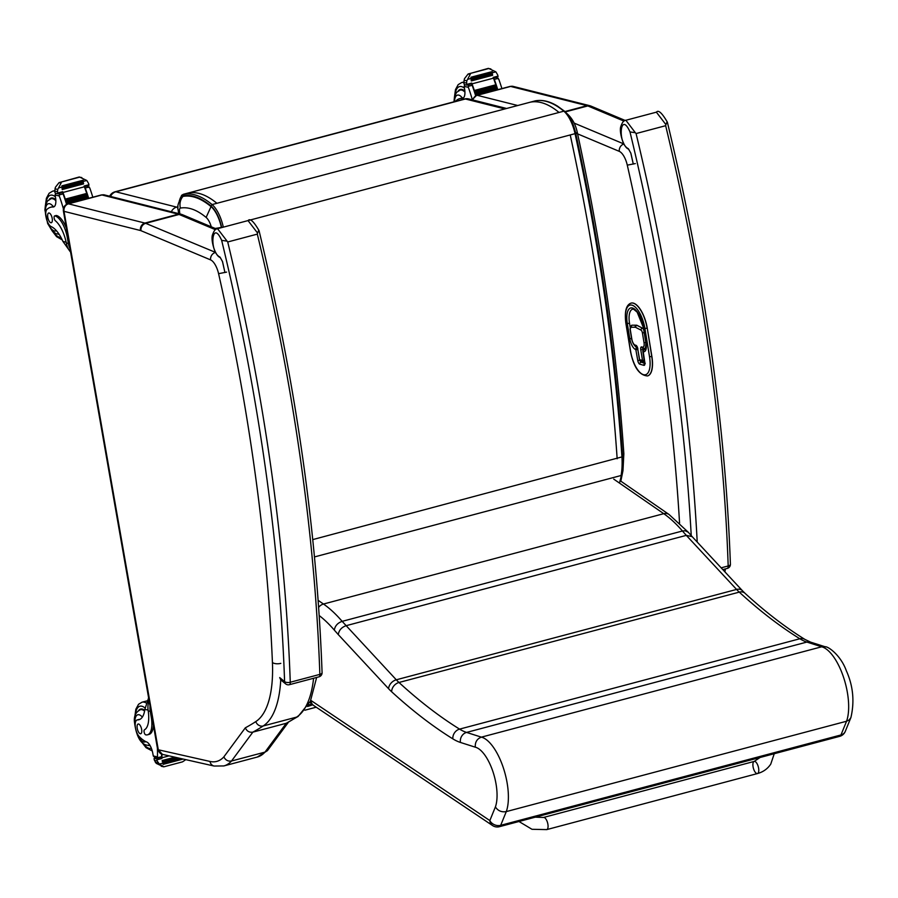 <?xml version="1.0" encoding="UTF-8"?>
<svg xmlns="http://www.w3.org/2000/svg" width="898" height="898" viewBox="0 0 898 898"><rect width="100%" height="100%" fill="white"/><g stroke="black" fill="none" stroke-linecap="round" stroke-linejoin="round"><path stroke-width="1.35" d="M314.48 556.928L621.079 475.513L621.618 474.38L619.519 483.113M312.762 539.597L622.494 456.768L621.977 457.486A57.001 23.18 75.1 0 1 621.079 475.513M215.161 228.429A12.572 1.257 167.7 0 0 221.379 227.362A23.337 9.485 -104.9 0 0 211.03 206.596C200.95 198.256 191.588 194.866 182.956 196.415A14.761 6.005 -104.9 0 0 181.306 197.459C178.062 203.049 177.018 207.214 178.152 209.93L179.521 211.277A4.131 1.684 75.1 0 1 180.386 208.089C188.299 206.675 196.875 209.773 206.125 217.417A12.695 5.163 75.1 0 1 211.266 226.79M211.03 206.596L206.125 217.417M575.708 133.23A12.572 1.257 -12.3 0 0 577.246 132.242C601.245 242.494 616.78 349.67 623.852 453.782L622.976 470.653L622.067 472.932M623.852 453.804L622.583 456.206M577.246 132.242C575.663 124.676 572.385 118.603 567.435 114.001A12.572 9.934 130.1 0 0 567.413 113.99A12.572 9.934 130.1 0 0 566.93 113.608M506.584 108.467L468.778 98.948A8.374 7.465 104.1 0 0 465.355 98.982A8.374 3.412 -104.9 0 0 464.58 98.982L115.056 191.79A8.374 3.412 75.1 0 1 115.831 191.79A8.374 7.465 104.1 0 0 110.533 196.449M171.338 211.771A8.374 7.465 -75.9 0 1 176.648 207.112A8.374 3.412 75.1 0 1 177.995 207.921M308.351 705.132L312.033 703.953M312.796 704.807L307.543 706.501M158.239 749.684L162.403 754.365A6.196 5.545 -77.3 0 1 158.295 749.774L64.016 211.344L140.458 230.517A14.75 5.994 75.1 0 1 140.997 230.696L210.603 259.892A14.75 5.994 75.1 0 1 218.584 273.677A1001.248 407.232 75.1 0 1 272.431 662.522A102.709 41.779 75.1 0 1 255.829 721.577A835.252 339.713 75.1 0 1 245.311 727.829L223.849 756.891A77.576 31.553 75.1 0 1 209.986 761.448L158.295 749.774M162.403 754.365L214.094 766.039L223.827 765.938A83.783 34.079 -104.9 0 0 231.538 760.999L252.854 732.139C249.397 732.678 246.883 731.241 245.311 727.829M288.393 722.273L267.413 750.661L264.977 752.12L231.538 760.999C228.092 761.56 225.521 760.191 223.849 756.891M255.829 721.577A6.196 5.613 -123 0 0 263.193 725.977A841.448 342.239 -104.9 0 1 252.854 732.139L286.282 723.26L264.977 752.12A83.783 34.079 75.1 0 1 257.266 757.059L267.413 750.661M298.114 716.447L286.282 723.26A841.448 342.239 75.1 0 0 296.632 717.098A6.196 5.613 57 0 0 298.114 716.447L310.394 701.181L316.646 677.451M501.892 88.588A89.059 36.223 -104.9 0 0 498.794 79.248L495.651 77.486M493.473 78.148A1.976 0.808 75.1 0 1 494.315 79.406A89.059 36.223 75.1 0 1 497.75 89.688M488.568 68.394L495.864 71.851L497.672 74.882A7.049 2.874 75.1 0 0 498.02 76.106L493.204 77.385A7.049 2.874 75.1 0 0 493.473 78.16A89.059 36.223 75.1 0 1 495.808 84.816M496.179 85.927A89.059 36.223 75.1 0 1 496.639 87.342M496.976 88.431A89.059 36.223 75.1 0 1 497.402 89.789M493.473 78.16L472.022 83.851A89.059 36.223 75.1 0 1 475.951 95.514M471.203 83.997A79.821 32.463 75.1 0 0 471.192 83.985A1.976 0.808 75.1 0 1 472.157 85.288A89.059 36.223 75.1 0 1 475.614 95.659M472.157 85.288L468.206 86.343L468.352 87.331A89.059 36.223 75.1 0 1 472.281 99.454M495.73 84.816L474.425 90.462A89.059 36.223 75.1 0 1 474.829 91.686L496.134 86.028L495.73 84.816M496.549 87.319L475.244 92.977A89.059 36.223 75.1 0 1 475.626 94.2L496.931 88.543L496.549 87.319M490.869 68.955L488.635 68.551L470.586 73.355L470.182 74.444L468.139 73.984L464.468 78.665L463.862 82.515A7.049 2.874 75.1 0 1 463.952 83.682L464.367 84.569L466.825 85.13L471.686 83.851L466.926 85.097M472.022 83.851A7.049 2.874 75.1 0 1 471.753 83.076L466.949 84.356A7.049 2.874 75.1 0 1 466.612 83.132L466.814 80.82L470.182 74.444M488.635 68.551L468.139 73.984M488.231 68.394L470.586 73.355M471.181 78.485L492.486 72.828L492.261 71.582L470.956 77.239L471.068 78.463A7.049 2.874 75.1 0 1 471.068 78.44L467.566 79.361M492.486 72.828L471.27 78.407M471.349 80.921L492.654 75.264L492.43 74.029L471.124 79.686L471.304 80.921A7.049 2.874 75.1 0 1 471.124 79.686M492.654 75.264L471.394 80.899M475.244 92.977L475.626 94.2M474.425 90.462L474.829 91.686M498.02 76.106L497.941 76.88L493.44 78.059L497.941 76.88M466.949 84.356L466.881 85.13M470.956 77.239A3.3 1.347 75.1 0 1 471.068 78.44M471.753 83.076L471.686 83.851M455.567 101.373A9.227 3.76 75.1 0 1 456.263 100.554A46.18 18.779 75.1 0 1 459.709 98.634A46.18 18.779 75.1 0 1 462.088 98.387A10.776 4.378 75.1 0 0 462.638 98.331A10.776 4.378 75.1 0 0 464.693 89.587A59.369 24.145 75.1 0 0 464.176 86.388A2.088 1.841 101.3 0 1 464.154 86.275L464.895 84.693M468.206 86.343L468.879 84.592M458.272 90.878A18.847 7.667 75.1 0 1 460.292 89.43A18.847 7.667 75.1 0 1 464.872 91.08M459.709 98.634L461.639 98.129A46.18 18.779 75.1 0 1 462.358 97.972L463.525 97.815M55.822 193.317L55.081 194.888A2.088 1.841 101.3 0 0 55.104 195.012A59.369 24.145 75.1 0 1 55.62 198.211A10.776 4.378 75.1 0 1 53.566 206.955A10.776 4.378 75.1 0 1 53.016 207.011A46.18 18.779 75.1 0 0 50.636 207.258A46.18 18.779 75.1 0 0 47.19 209.178A9.227 3.76 75.1 0 0 46.269 218.124A9.227 3.76 75.1 0 0 51.253 226.655A29.207 11.876 75.1 0 1 62.961 241.472L70.145 251.541M69.954 248.477A19.004 16.983 -77.3 0 1 68.349 243.448L67.361 237.824A20.564 8.363 -104.9 0 0 54.879 215.913A2.627 1.066 -104.9 0 0 54.655 215.913A2.627 1.066 -104.9 0 0 54.149 218.079A2.627 1.066 -104.9 0 0 55.407 220.807A23.741 9.653 -104.9 0 1 66.306 242.988L68.349 243.448M70.572 252.046A19.004 16.983 102.7 0 1 66.62 244.379L66.306 242.988M92.82 197.212A89.059 36.223 -104.9 0 0 89.721 187.862L86.578 186.111M86.736 193.44A89.059 36.223 75.1 0 0 84.401 186.784A1.976 0.808 75.1 0 1 85.243 188.03A89.059 36.223 75.1 0 1 88.678 198.312M87.106 194.552A89.059 36.223 75.1 0 1 87.566 195.966M87.903 197.055A89.059 36.223 75.1 0 1 88.318 198.402M79.495 177.018L86.792 180.476L88.599 183.506A7.049 2.874 75.1 0 0 88.936 184.73L84.131 186.009A7.049 2.874 75.1 0 0 84.401 186.784L62.95 192.475A89.059 36.223 75.1 0 1 66.901 204.194M62.119 192.599A79.821 32.463 75.1 0 1 62.119 192.61A1.976 0.808 75.1 0 1 63.085 193.912A89.059 36.223 75.1 0 1 66.564 204.362M63.085 193.912L59.133 194.956L59.279 195.955A89.059 36.223 75.1 0 1 63.388 208.718M86.657 193.429L65.352 199.087A89.059 36.223 75.1 0 1 65.756 200.31L87.061 194.653L86.657 193.429M87.476 195.944L66.171 201.601A89.059 36.223 75.1 0 1 66.553 202.813L87.858 197.156L87.476 195.944M81.797 177.568L79.563 177.175L61.502 181.968L61.109 183.069L59.066 182.608L55.395 187.289L54.789 191.128A7.049 2.874 75.1 0 1 54.879 192.307L55.294 193.193L57.741 193.755L62.613 192.475L57.854 193.721M62.95 192.475A7.049 2.874 75.1 0 1 62.68 191.701L57.876 192.98A7.049 2.874 75.1 0 1 57.528 191.745L57.741 189.444L61.109 183.069M79.563 177.175L59.066 182.608M79.159 177.007L61.502 181.968M56.002 215.61A2.627 1.066 75.1 0 1 56.204 215.498A2.627 1.066 75.1 0 1 56.428 215.498A20.564 8.363 75.1 0 1 66.43 228.35M62.108 187.11L83.413 181.452L83.177 180.206L61.883 185.864L61.996 187.087A7.049 2.874 75.1 0 1 61.996 187.053L58.493 187.985M83.413 181.452L62.198 187.031M83.581 183.888L62.321 189.523L83.581 183.888L83.357 182.642L62.052 188.299L62.231 189.545A7.049 2.874 75.1 0 1 62.052 188.299M66.171 201.601L66.553 202.813M65.352 199.087L65.756 200.31M88.936 184.73L88.868 185.504L84.367 186.683L88.868 185.504M57.876 192.98L57.798 193.755M61.883 185.864A3.3 1.347 75.1 0 1 61.996 187.053M62.68 191.701L62.613 192.475M59.133 194.956L59.807 193.216M59.257 234.501A18.847 7.667 75.1 0 1 59.246 234.501A18.847 7.667 75.1 0 1 58.415 234.232M49.199 199.502A18.847 7.667 75.1 0 1 51.208 198.054A18.847 7.667 75.1 0 1 55.788 199.704M50.636 207.258L52.555 206.753A46.18 18.779 75.1 0 1 53.285 206.596L54.452 206.428M49.154 213.017A5.029 2.043 -104.9 0 0 48.705 213.017A5.029 2.043 -104.9 0 0 48.021 218.405A5.029 2.043 -104.9 0 0 51.287 222.738A5.029 2.043 -104.9 0 0 52.095 217.866A5.029 2.043 -104.9 0 0 49.154 213.017M148.608 697.869L144.859 709.375A29.207 11.876 75.1 0 1 138.943 719.725A29.207 11.876 75.1 0 1 137.574 719.882L139.504 719.377A9.227 3.76 75.1 0 0 139.067 719.433L137.147 719.938A9.227 3.76 75.1 0 1 137.574 719.882M149.068 700.474A19.004 16.983 102.7 0 0 148.024 709.476L148.204 710.89A23.741 9.653 -104.9 0 1 144.488 729.771A2.627 1.066 -104.9 0 0 144.185 732.398A2.627 1.066 -104.9 0 0 145.701 734.822A20.564 8.363 -104.9 0 0 147.497 734.811A20.564 8.363 -104.9 0 0 151.223 716.974L150.247 711.351A19.004 16.983 -77.3 0 1 150.022 705.951M157.397 748.113A89.059 36.223 75.1 0 1 157.464 756.902L158.699 758.215L160.989 757.609A1.976 0.808 -104.9 0 0 161.157 757.609A1.976 0.808 -104.9 0 0 161.584 756.655A89.059 36.223 -104.9 0 0 161.629 754.14M163.863 766.735L159.328 764.052L157.161 760.943A7.049 2.874 -104.9 0 1 157.083 759.775L161.887 758.496A7.049 2.874 -104.9 0 1 161.887 757.777A89.059 36.223 -104.9 0 0 161.988 754.253M137.147 719.938A9.227 3.76 75.1 0 0 135.362 727.29A9.227 3.76 75.1 0 0 139.56 736.899A46.18 18.779 75.1 0 0 146.655 741.984A10.776 4.378 75.1 0 1 152.682 752.726A59.369 24.145 75.1 0 1 153.289 755.959A2.088 1.841 100.6 0 0 153.311 756.071L155.163 757.62L158.25 758.316M157.633 757.71L158.699 758.215L157.633 757.71L161.584 756.655M163.863 766.813L182.496 761.863L185.796 759.652M163.526 766.802L156.23 763.356L154.422 760.325A7.049 2.874 -104.9 0 0 154.086 759.091L154.153 758.327L156.084 757.822M153.39 725.191A20.564 8.363 75.1 0 1 149.057 734.396L147.497 734.811M162.807 763.098A7.049 2.874 -104.9 0 0 162.819 763.12A3.3 1.347 -104.9 0 1 163.133 764.366L183.147 759.046L163.144 764.355L162.807 763.098L180.397 758.428M162.168 760.539A7.049 2.874 -104.9 0 0 162.437 761.807L177.557 757.789L162.437 761.807L162.168 760.539L174.841 757.171M157.083 759.775L156.656 758.877L154.209 758.327M161.887 758.496L161.27 757.553M144.724 710.284A18.847 7.667 -104.9 0 0 142.299 709.05A18.847 7.667 -104.9 0 0 140.649 709.061A18.847 7.667 -104.9 0 0 138.64 710.509M147.856 745.239A18.847 7.667 -104.9 0 0 150.056 745.553M140.29 733.745A5.029 2.043 -104.9 0 0 140.728 733.745A5.029 2.043 -104.9 0 0 141.413 728.357A5.029 2.043 -104.9 0 0 138.146 724.024A5.029 2.043 -104.9 0 0 137.338 728.895A5.029 2.043 -104.9 0 0 140.29 733.745M845.276 731.41L845.276 731.41A8.374 6.735 -157.8 0 1 840.966 734.957A8.374 3.412 75.1 0 1 839.664 736.349A8.374 8.374 0 0 0 845.276 731.41L850.844 717.715L849.104 720.005L846.556 721.24L506.281 811.601A42.599 17.32 -104.9 0 0 503.262 767.588A42.599 17.32 -104.9 0 0 481.395 737.146L466.567 732.42A100.531 40.893 75.1 0 1 459.574 729.12A815.058 331.508 75.1 0 1 398.993 682.48A67.024 27.266 75.1 0 1 396.287 679.797L342.16 621.349A156.948 63.837 -104.9 0 0 323.482 604.028L318.15 600.347M825.475 646.874L821.67 646.796A42.599 17.32 75.1 0 1 843.536 677.238A42.599 17.32 75.1 0 1 846.556 721.24L840.966 734.957L500.691 825.318A8.374 6.735 -157.8 0 1 489.837 820.57A8.374 6.948 123.9 0 0 492.564 825.554L492.564 825.554A8.374 8.374 0 0 0 499.389 826.699A8.374 3.412 75.1 0 0 500.691 825.318L506.281 811.601C501.578 812.398 497.952 810.838 495.393 806.932L489.837 820.57L310.764 700.339M825.071 646.762C828.057 646.178 840.842 655.327 846.343 670.772C853.122 685.836 854.649 701.417 850.922 717.524L850.844 717.715M319.205 615.568A148.574 60.424 75.1 0 1 334.325 630.115C335.021 625.872 337.637 622.943 342.16 621.349L682.435 530.999L686.308 535.365L346.033 625.715C341.521 627.332 338.939 630.284 338.288 634.594L388.598 688.721A75.398 30.667 -104.9 0 0 391.64 691.752A823.432 334.909 -104.9 0 0 452.85 738.863A108.916 44.294 -104.9 0 0 460.427 742.444L475.311 747.192C474.952 742.175 476.984 738.818 481.395 737.146L821.67 646.796L806.853 642.07L466.567 732.42A8.374 7.409 -72.3 0 0 460.427 742.444M613.749 479.128L663.757 513.678A8.374 6.915 124.6 0 1 669.044 514.475L688.295 532.267L692.167 536.645L686.308 535.365L736.573 589.436L396.287 679.797A8.374 6.084 -42.9 0 0 388.598 688.721M688.295 532.267L685.208 530.763L682.435 530.999A156.948 63.837 75.1 0 0 663.757 513.678L323.482 604.028A8.374 6.915 -55.4 0 0 318.644 607.34M644.349 360.558L639.645 359.84L637.692 348.806L639.477 359.716A1.673 1.673 0 0 0 640.678 361.052L640.678 361.052A1.673 1.493 -74.3 0 1 639.645 359.84L639.601 359.548M641.711 346.92A1.673 1.493 105.7 0 0 642.732 348.143L644.921 348.379A7.038 2.862 -104.9 0 1 644.225 348.368A1.673 1.493 -74.3 0 1 642.485 347.144L641.711 346.92A3.356 1.358 -104.9 0 0 640.757 349.737L642.541 360.648A1.673 1.493 105.7 0 0 643.563 361.872L643.563 361.872A1.673 1.493 105.7 0 0 644.281 361.872A1.673 0.685 -104.9 0 0 644.45 361.872A1.673 0.685 -104.9 0 0 644.551 361.815A1.673 0.685 -104.9 0 0 644.562 361.838L644.45 361.872A1.673 1.673 0 0 1 643.563 361.872L640.678 361.052M643.226 350.153L643.125 349.513A1.673 0.685 75.1 0 1 643.215 348.278M643.675 329.431A4.187 1.706 -104.9 0 0 642.474 328.129L637.075 325.357A5.568 2.267 -104.9 0 0 636.48 325.199L632.091 325.188A4.187 1.706 -104.9 0 0 631.911 325.211A4.187 1.706 -104.9 0 0 631.833 325.233M645 348.357A7.038 2.862 -104.9 0 0 645.067 348.345A7.038 2.862 -104.9 0 0 646.089 347.358M643.013 351.309L643.035 351.612A1.673 1.493 -74.3 0 1 644.259 349.603A1.673 0.685 -104.9 0 0 644.091 349.603A1.673 0.685 -104.9 0 0 643.888 349.76M637.423 347.751A1.673 0.685 -104.9 0 0 637.221 347.638A1.673 1.493 105.7 0 0 635.997 349.648L637.816 349.558M647.548 375.914A23.045 9.373 -104.9 0 0 647.626 375.903A23.045 9.373 -104.9 0 0 651.892 356.484L647.267 328.208A23.045 9.373 -104.9 0 0 631.171 303.086A23.045 9.373 -104.9 0 0 631.092 303.109M543.503 817.461L754.23 761.414A6.286 2.559 75.1 0 1 757.991 765.781A6.286 2.559 75.1 0 1 758.204 772.965A6.286 2.559 75.1 0 1 757.452 773.56A6.286 2.559 75.1 0 1 753.691 769.193A6.286 2.559 75.1 0 1 753.478 762.009A6.286 2.559 75.1 0 1 754.23 761.414A6.286 2.559 75.1 0 1 757.991 765.781A6.286 2.559 75.1 0 1 758.204 772.965A6.286 2.559 75.1 0 1 757.452 773.56L546.736 829.606A6.286 2.559 75.1 0 0 547.488 829.011A6.286 2.559 75.1 0 0 547.275 821.827A6.286 2.559 75.1 0 0 543.503 817.461L535.298 817.169M656.382 112.171L665.901 124.609L666.978 122.106M665.901 124.609L665.665 125.698A1020.285 414.977 75.1 0 1 728.188 565.965A4.187 1.875 -2 0 0 730.411 564.213C725.27 422.835 704.256 275.484 667.36 122.15L667.36 122.15C662.028 112.957 658.38 109.623 656.416 112.16L625.962 120.242M730.411 564.213L730.411 564.213A4.187 4.187 0 0 1 727.301 568.412L722.8 569.601M721.161 567.828L728.188 565.965A4.187 1.706 75.1 0 1 727.301 568.412M635.346 132.724L625.872 120.265C624.031 120.04 622.348 122.106 620.832 126.45C618.902 131.478 623.347 147.699 628.622 149.113L628.622 149.113A0.718 0.629 -62.5 0 1 628.274 148.63C617.207 143.456 620.204 109.769 629.992 131.927L635.346 132.724L636.076 133.555L665.665 125.698M248.039 220.594L257.558 233.042L258.646 230.539M257.558 233.042L257.322 234.12A1020.285 414.977 75.1 0 1 319.856 674.387A4.187 1.875 -2 0 0 322.079 672.636C316.938 531.268 295.925 383.906 259.028 230.584L259.028 230.573C253.696 221.379 250.048 218.046 248.084 220.582L217.63 228.664M322.079 672.636L322.079 672.636A4.187 4.187 0 0 1 318.97 676.834L289.381 684.691A4.187 1.706 -104.9 0 0 290.267 682.244A1020.285 414.977 -104.9 0 0 227.733 241.977L217.541 228.687C215.7 228.462 214.016 230.528 212.489 234.872C210.57 239.912 215.004 256.121 220.291 257.535L220.291 257.535A0.718 0.629 -62.5 0 1 219.943 257.053C208.875 251.889 211.872 218.192 221.649 240.35L227.014 241.147M221.649 240.35A1016.098 413.271 75.1 0 1 284.599 681.627L279.693 677.575L280.737 679.831L285.631 683.872A4.187 3.323 -50.5 0 1 284.599 681.627A4.187 1.875 -2 0 0 290.267 682.244L319.856 674.387A4.187 1.706 75.1 0 1 318.97 676.834M308.463 704.941L311.348 704.178M179.746 199.816A15.446 6.286 75.1 0 1 182.788 195.753A1.257 1.145 -100.9 0 1 183.585 194.249L188.4 192.969C197.167 191.397 206.663 194.832 216.901 203.296L212.085 204.576L211.008 205.99A24.01 9.766 75.1 0 1 221.66 227.362L223.299 227.071A25.267 10.282 -104.9 0 0 212.085 204.576C201.859 196.112 192.352 192.666 183.585 194.249A16.703 6.791 -104.9 0 0 183.405 194.282L535.141 100.89A16.703 6.791 75.1 0 1 535.331 100.845A1.257 1.145 -100.9 0 1 535.399 100.834A1.257 1.145 -100.9 0 1 535.41 100.823L535.141 100.89A16.703 6.791 75.1 0 0 534.961 100.946M223.31 227.16L570.23 134.947C594.375 246.007 610.023 353.947 617.162 458.766M182.788 195.753C191.465 194.192 200.883 197.605 211.008 205.99M188.4 192.969L535.331 100.845C544.098 99.274 553.606 102.709 563.832 111.172A25.267 10.282 75.1 0 1 575.046 133.667L575.629 133.375M564.977 111.992L563.832 111.172L559.027 112.452C548.79 103.988 539.294 100.542 530.527 102.125M570.23 134.947L575.046 133.667C599.179 244.739 614.827 352.678 621.977 457.486M182.956 196.415A12.572 11.472 79.1 0 0 180.386 208.089M179.858 213.915L179.521 211.277M216.901 203.296L559.027 112.452M177.995 206.753L176.648 207.112L115.831 191.79L465.355 98.982L504.856 108.927M316.231 707.209L304.905 710.206L316.219 707.186M635.324 163.582L627.287 165.153A1001.248 407.232 75.1 0 1 679.562 523.074M574.136 123.093L623.964 143.994A6.196 5.399 112.8 0 0 619.306 151.369A14.75 5.994 75.1 0 1 627.287 165.153M575.887 133.151L619.306 151.369M517.731 105.515L477.197 95.311A6.196 5.523 104.1 0 0 472.853 99.981M590.323 105.897A6.196 5.523 104.1 0 0 589.593 105.65L513.162 86.399A6.196 5.523 104.1 0 0 510.636 86.433L477.197 95.311A6.286 2.559 -104.9 0 0 476.614 95.3L472.18 99.801M625.221 120.478L591.019 106.121A6.196 5.399 112.8 0 0 587.831 105.93L624.02 121.118M591.019 106.121L589.593 105.65A6.196 5.523 104.1 0 0 587.056 105.672A20.946 8.52 75.1 0 1 587.831 105.93L565.325 111.902M513.162 86.399L510.053 86.421A6.286 2.559 75.1 0 1 510.636 86.433L587.056 105.672L564.932 111.554M280.805 663.364A6.196 2.705 177.6 0 1 272.431 662.522M313.593 678.259A108.916 44.294 75.1 0 1 296.632 717.098L263.193 725.977A108.916 44.294 -104.9 0 0 280.748 679.842M226.622 272.105L218.584 273.677M215.834 252.787A20.946 8.52 -104.9 0 0 215.284 252.529A6.196 5.399 112.8 0 0 210.603 259.892M215.632 252.439L145.689 223.333A6.196 5.399 112.8 0 0 140.997 230.696M64.039 211.266A6.196 5.523 104.1 0 1 68.495 203.835L144.915 223.074L178.354 214.195A20.946 8.52 75.1 0 1 179.117 214.454L145.689 223.333A20.946 8.52 -104.9 0 0 144.915 223.074A6.196 5.523 104.1 0 0 140.458 230.517M67.911 203.824L101.351 194.945A6.286 2.559 75.1 0 1 101.934 194.956L68.495 203.835A6.286 2.559 -104.9 0 0 67.911 203.824C64.555 205.058 63.04 207.427 63.388 210.963A6.196 1.179 -9.9 0 0 64.016 211.344M214.094 766.039A6.196 5.545 -77.3 0 1 209.986 761.448M101.351 194.945L104.46 194.922A6.196 5.523 -75.9 0 0 101.934 194.956L178.354 214.195A6.196 5.523 -75.9 0 1 180.891 214.173L182.305 214.644A6.196 5.399 -67.2 0 0 179.117 214.454L215.464 229.697M104.46 194.922L180.891 214.173A6.196 5.523 -75.9 0 1 181.621 214.42M498.267 78.35L494.315 79.406M466.814 80.82L464.041 80.203M495.864 71.851L492.587 72.716M466.612 83.132L463.862 82.515M463.155 98.107L462.088 98.387M468.352 87.331L464.176 86.388M455.05 94.975A21.788 8.857 75.1 0 1 464.479 88.206M463.828 81.987L461.639 82.571A25.133 10.226 75.1 0 1 463.873 82.56M454.478 101.654A14.076 5.725 75.1 0 1 458.687 95.109A14.076 5.725 75.1 0 1 462.358 97.972M462.268 89.508L460.079 90.092A18.263 7.431 75.1 0 1 461.673 90.081A18.263 7.431 75.1 0 1 464.928 92.067M89.194 186.975L85.243 188.03M57.741 189.444L54.969 188.816M68.057 237.644L67.361 237.824M56.428 215.498L54.879 215.913M86.792 180.476L83.514 181.34M57.528 191.745L54.789 191.128M54.082 206.731L53.016 207.011M59.279 195.955L55.104 195.012M66.138 242.179L62.961 241.472M60.985 237.431A21.788 8.857 75.1 0 1 59.739 237.33A21.788 8.857 75.1 0 1 53.588 232.268M45.978 203.599A21.788 8.857 75.1 0 1 55.407 196.83M54.756 190.612L52.555 191.195A25.133 10.226 75.1 0 1 54.8 191.184M56.338 230.618A14.076 5.725 75.1 0 1 46.92 220.38M46.079 217.226A14.076 5.725 75.1 0 1 49.615 203.734A14.076 5.725 75.1 0 1 53.285 206.596M53.195 198.132L51.006 198.716A18.263 7.431 75.1 0 1 52.6 198.705A18.263 7.431 75.1 0 1 55.856 200.692M148.204 710.89L150.247 711.351M161.887 757.777L169.082 755.869M157.464 756.902L153.289 755.959M163.268 766.712L161.225 766.252M151.223 716.974L151.919 716.784M159.328 764.052L162.819 763.12M157.161 760.943L154.422 760.325M158.127 762.952L155.354 762.323M156.656 758.877L161.472 757.598M148.091 710.105L144.859 709.375M145.061 708.017A21.788 8.857 -104.9 0 0 141.805 706.21A21.788 8.857 -104.9 0 0 135.418 714.606M143.029 743.275A21.788 8.857 -104.9 0 0 151.347 748.247M146.295 703.055A25.133 10.226 -104.9 0 0 144.196 702.18A25.133 10.226 -104.9 0 0 141.996 702.202L138.55 704.279L135.845 709.263L134.88 716.29M145.802 741.613A14.076 5.725 75.1 0 1 136.361 731.387M135.531 728.233A14.076 5.725 75.1 0 1 139.055 714.741A14.076 5.725 75.1 0 1 142.333 717.109M149.82 745.026C145.027 746.305 136.754 742.848 134.341 720.959C134.071 715.538 136.114 711.8 140.447 709.712A18.263 7.431 75.1 0 1 142.041 709.712A18.263 7.431 75.1 0 1 144.589 711.07M475.311 747.192A34.214 13.919 75.1 0 1 492.901 771.539A34.214 13.919 75.1 0 1 495.393 806.932M334.325 630.115L338.288 634.594M309.877 702.27L312.852 704.851A8.374 8.374 0 0 0 313.671 705.491A8.374 6.948 -56.1 0 1 310.944 700.496A8.374 6.567 131 0 0 312.852 704.851A8.374 6.567 131 0 0 313.222 705.155M391.64 691.752A8.374 6.454 -47.5 0 1 398.993 682.48L739.267 592.13A815.058 331.508 -104.9 0 0 799.849 638.759L459.574 729.12A8.374 7.027 -58.2 0 0 452.85 738.863M736.573 589.436A67.024 27.266 -104.9 0 0 739.267 592.13A8.374 6.454 -47.5 0 1 744.981 593.252L742.422 590.704A8.374 6.084 137.1 0 0 736.573 589.436M804.934 639.421A8.374 7.027 -58.2 0 0 799.849 638.759A100.531 40.893 -104.9 0 0 806.853 642.07A8.374 7.409 -72.3 0 1 810.647 642.149L804.934 639.421C785.189 627.174 765.197 611.785 744.981 593.252M637.861 348.929A3.356 1.358 -104.9 0 0 635.851 345.281L635.077 345.068A5.366 2.178 75.1 0 1 631.855 339.231L630.239 329.375A2.514 1.021 75.1 0 1 630.823 327.242L635.212 327.254A3.895 1.583 75.1 0 1 635.627 327.366L641.026 330.138A2.514 1.021 75.1 0 1 642.396 332.821L644.012 342.632A5.366 2.178 75.1 0 1 642.485 347.144M635.077 345.068A1.673 1.493 -74.3 0 0 636.098 346.291L636.738 346.471A1.673 1.493 -74.3 0 1 635.851 345.281M636.884 346.505L637.816 348.637M643.103 350.332L642.968 349.558L640.757 349.737M643.125 349.513L642.968 349.558A1.673 0.685 75.1 0 1 643.125 348.256M645.819 342.542L644.012 342.632M645.067 348.345L644.921 348.379A7.038 2.862 -104.9 0 0 646.133 346.909M644.214 332.731L642.396 332.821M643.743 329.88A4.187 1.706 -104.9 0 0 642.328 328.163A1.673 1.437 117.2 0 0 641.026 330.138M642.474 328.129L636.929 325.39A1.673 1.437 117.2 0 0 635.627 327.366M637.075 325.357L636.929 325.39A5.568 2.267 -104.9 0 0 636.334 325.233A1.673 1.527 90.1 0 0 635.212 327.254M636.48 325.199L631.945 325.222A1.673 1.527 90.1 0 0 630.823 327.242M637.221 347.638L637.03 347.582A1.673 1.493 105.7 0 0 635.818 349.591L637.782 360.547A3.356 1.358 -104.9 0 0 639.803 364.195L643.877 365.34A1.673 1.493 -74.3 0 1 644.708 363.488M643.877 365.34A3.356 1.358 -104.9 0 0 644.82 362.523L643.226 351.668A10.058 4.086 -104.9 0 0 646.077 343.216L643.597 328.073A18.431 7.498 -104.9 0 0 632.54 308.014A18.431 7.498 -104.9 0 0 627.298 323.505L629.779 338.647A10.058 4.086 -104.9 0 0 635.818 349.591M644.719 363.23L641.015 362.186A1.673 0.685 75.1 0 1 640.094 360.76M637.782 360.547L639.769 360.424M641.015 362.186A1.673 1.493 105.7 0 0 639.803 364.195M631.597 338.557L629.779 338.647M637.03 347.582A8.374 3.412 75.1 0 1 634.56 345.371M630.127 327.007L629.52 323.325L627.298 323.505M629.52 323.325A16.759 6.814 75.1 0 1 632.63 309.204C631.945 307.98 633.449 308.979 637.176 312.19L643.597 328.073M643.428 327.95L645.909 343.092L645.269 349.681A8.374 3.412 75.1 0 1 644.438 349.659A1.673 1.493 105.7 0 0 643.226 351.668M644.899 328.432L649.523 356.708A21.361 8.688 75.1 0 1 643.451 374.657A21.361 8.688 75.1 0 1 630.632 351.41L626.007 323.145A21.361 8.688 75.1 0 1 632.08 305.185A21.361 8.688 75.1 0 1 644.899 328.432L647.121 328.253A23.045 9.373 -104.9 0 0 631.013 303.131C626.164 304.849 624.436 311.483 625.827 323.022L626.007 323.145M649.523 356.708L651.746 356.528L647.267 328.208M625.827 323.022L630.463 351.298C633.629 367.114 639.297 375.33 647.469 375.936A23.045 9.373 -104.9 0 0 651.746 356.528L651.892 356.484M630.856 153.131L628.274 148.63M633.292 164.087L630.867 153.165M629.992 131.927A1016.098 413.271 75.1 0 1 691.236 535.601M697.218 542.078A1020.285 414.977 -104.9 0 0 636.076 133.555M227.733 241.977L257.322 234.12M222.524 261.554L219.943 257.053M220.291 257.535L222.48 261.587L224.938 272.532L222.524 261.587M308.452 704.964L311.078 704.268M179.387 200.557L181.632 195.304L183.405 194.282M535.399 100.834C542.381 99.555 549.767 101.328 557.568 106.155L564.674 111.33C569.702 115.977 573.384 123.329 575.741 133.398C599.909 244.391 615.534 352.263 622.64 456.992L621.742 474.896M621.742 474.919L620.518 480.935M178.152 209.93L178.623 213.601M622.943 470.788L620.832 481.16M468.778 98.948A8.374 8.374 0 0 0 464.58 98.982M115.056 191.79A8.374 8.374 0 0 0 109.657 196.235M725.348 568.928L724.933 571.891M476.614 95.3L510.053 86.421M63.388 210.963L157.621 749.359M182.305 214.644L216.586 229.035M223.827 765.938L257.266 757.059M496.044 77.385L496.819 77.565M461.639 82.571L458.182 84.648L455.477 89.632L454.511 96.67M453.973 101.788L454.478 96.793L456.51 92.438L460.079 90.092M86.971 186.009L87.746 186.178M54.655 215.913L56.204 215.498M52.286 231.067L56.596 236.679L62.231 239.878M52.555 191.195L49.109 193.272L46.404 198.256L45.439 205.283M59.077 234.221L56.091 233.738L52.219 230.999L47.661 223.512L44.9 209.952L45.405 205.406L47.437 201.062L51.006 198.716M161.157 757.609L158.497 758.316M156.05 757.822L154.153 758.327M141.727 742.074L146.037 747.686L152.256 750.964M141.996 702.202L147.126 700.833M142.636 709.139L140.447 709.712M839.664 736.349L499.389 826.699M492.564 825.554L313.671 705.491M742.422 590.704L692.134 536.6M825.307 646.818L810.647 642.149M669.044 514.475L620.035 480.61M636.098 346.291C634.224 345.786 632.753 343.395 631.687 339.107L630.07 329.263L631.765 325.244M645.258 363.331L644.652 363.769L642.867 351.488A1.673 1.673 0 0 1 644.091 349.603M518.965 821.502L531.986 829.292L546.736 829.606M754.23 761.414L760.078 757.474M757.452 773.56C763.132 772.011 767.554 768.868 770.742 764.131L774.256 753.714M628.622 149.113L630.811 153.154L633.27 164.087M285.631 683.872A4.187 4.187 0 0 0 289.381 684.691"/></g></svg>

